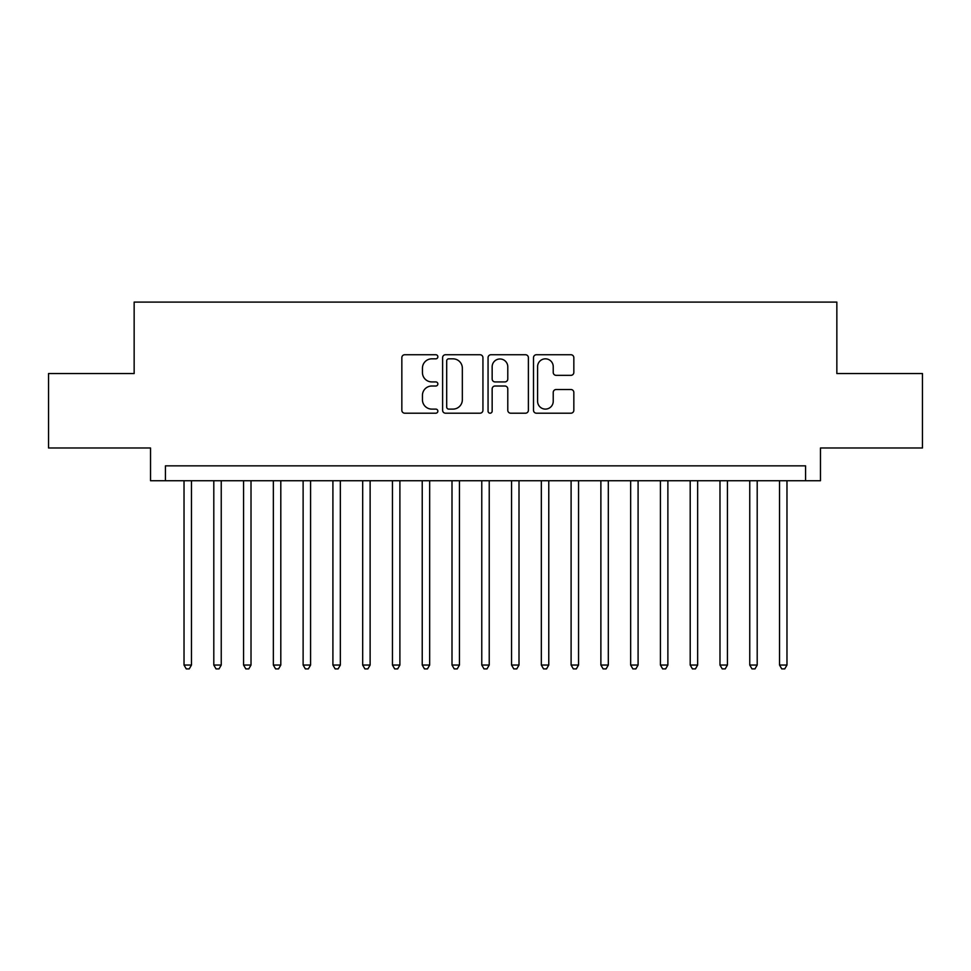 <?xml version="1.0" encoding="UTF-8"?>
<svg xmlns="http://www.w3.org/2000/svg" width="971" height="971" viewBox="0 0 971 971"><rect width="100%" height="100%" fill="white"/><g stroke="black" fill="none" stroke-linecap="round" stroke-linejoin="round"><path stroke-width="1.46" d="M437.86 356.782A2.051 2.051 0 0 0 435.821 354.743L404.761 354.743A2.925 2.925 0 0 0 401.836 357.668L401.836 410.272A2.925 2.925 0 0 0 404.761 413.197L435.821 413.197A2.051 2.051 0 0 0 437.86 411.146A2.051 2.051 0 0 0 435.821 409.107L431.792 409.107A9.358 9.358 0 0 1 422.446 399.749L422.446 395.367A9.358 9.358 0 0 1 431.792 386.009L435.821 386.009A2.051 2.051 0 0 0 437.86 383.97A2.051 2.051 0 0 0 435.821 381.919L431.792 381.919A9.358 9.358 0 0 1 422.446 372.573L422.446 368.179A9.358 9.358 0 0 1 431.792 358.833L435.821 358.833A2.051 2.051 0 0 0 437.86 356.782M570.912 375.34A2.925 2.925 0 0 0 573.837 372.427L573.837 357.668A2.925 2.925 0 0 0 570.912 354.743L536.429 354.743A2.925 2.925 0 0 0 533.504 357.668L533.504 410.272A2.925 2.925 0 0 0 536.429 413.197L570.912 413.197A2.925 2.925 0 0 0 573.837 410.272L573.837 392.442A2.925 2.925 0 0 0 570.912 389.517L556.152 389.517A2.925 2.925 0 0 0 553.227 392.442L553.227 401.278A7.817 7.817 0 0 1 545.411 409.107A7.817 7.817 0 0 1 537.594 401.278L537.594 366.65A7.817 7.817 0 0 1 545.411 358.833A7.817 7.817 0 0 1 553.227 366.65L553.227 372.427A2.925 2.925 0 0 0 556.152 375.34L570.912 375.34M805.578 480.73L820.471 480.73L820.471 447.983L922.45 447.983L922.45 373.544L836.844 373.544L836.844 302.09L134.156 302.09L134.156 373.544L48.55 373.544L48.55 447.983L150.529 447.983L150.529 480.73L805.578 480.73L805.578 465.849L165.422 465.849L165.422 480.73M482.939 357.668A2.925 2.925 0 0 0 480.026 354.743L445.531 354.743A2.925 2.925 0 0 0 442.606 357.668L442.606 410.272A2.925 2.925 0 0 0 445.531 413.197L480.026 413.197A2.925 2.925 0 0 0 482.939 410.272L482.939 357.668M490.974 354.743L525.469 354.743A2.925 2.925 0 0 1 528.394 357.668L528.394 410.272A2.925 2.925 0 0 1 525.469 413.197L510.71 413.197A2.925 2.925 0 0 1 507.784 410.272L507.784 388.934A2.925 2.925 0 0 0 504.859 386.009L495.076 386.009A2.925 2.925 0 0 0 492.151 388.934L492.151 411.146A2.051 2.051 0 0 1 490.1 413.197A2.051 2.051 0 0 1 488.061 411.146L488.061 357.668A2.925 2.925 0 0 1 490.974 354.743M448.748 358.833A2.051 2.051 0 0 0 446.696 360.872L446.696 407.055A2.051 2.051 0 0 0 448.748 409.107L452.984 409.107A9.358 9.358 0 0 0 462.342 399.749L462.342 368.179A9.358 9.358 0 0 0 452.984 358.833L448.748 358.833M507.784 366.795A7.817 7.817 0 0 0 499.968 358.979A7.817 7.817 0 0 0 492.151 366.795L492.151 378.993A2.925 2.925 0 0 0 495.076 381.919L504.859 381.919A2.925 2.925 0 0 0 507.784 378.993L507.784 366.795M184.029 480.73L184.029 665.05L191.469 665.05L191.469 480.73M191.469 665.05L189.236 668.91L186.262 668.91L184.029 665.05M213.802 480.73L213.802 665.05L221.242 665.05L221.242 480.73M221.242 665.05L219.009 668.91L216.035 668.91L213.802 665.05M243.575 480.73L243.575 665.05L251.016 665.05L251.016 480.73M251.016 665.05L248.782 668.91L245.809 668.91L243.575 665.05M273.349 480.73L273.349 665.05L280.801 665.05L280.801 480.73M280.801 665.05L278.568 668.91L275.582 668.91L273.349 665.05M303.122 480.73L303.122 665.05L310.574 665.05L310.574 480.73M310.574 665.05L308.341 668.91L305.355 668.91L303.122 665.05M332.907 480.73L332.907 665.05L340.348 665.05L340.348 480.73M340.348 665.05L338.114 668.91L335.141 668.91L332.907 665.05M362.681 480.73L362.681 665.05L370.121 665.05L370.121 480.73M370.121 665.05L367.888 668.91L364.914 668.91L362.681 665.05M392.454 480.73L392.454 665.05L399.894 665.05L399.894 480.73M399.894 665.05L397.661 668.91L394.687 668.91L392.454 665.05M422.227 480.73L422.227 665.05L429.668 665.05L429.668 480.73M429.668 665.05L427.434 668.91L424.461 668.91L422.227 665.05M452 480.73L452 665.05L459.441 665.05L459.441 480.73M459.441 665.05L457.22 668.91L454.234 668.91L452 665.05M481.774 480.73L481.774 665.05L489.226 665.05L489.226 480.73M489.226 665.05L486.993 668.91L484.007 668.91L481.774 665.05M511.559 480.73L511.559 665.05L519 665.05L519 480.73M519 665.05L516.766 668.91L513.78 668.91L511.559 665.05M541.333 480.73L541.333 665.05L548.773 665.05L548.773 480.73M548.773 665.05L546.539 668.91L543.566 668.91L541.333 665.05M571.106 480.73L571.106 665.05L578.546 665.05L578.546 480.73M578.546 665.05L576.313 668.91L573.339 668.91L571.106 665.05M600.879 480.73L600.879 665.05L608.319 665.05L608.319 480.73M608.319 665.05L606.086 668.91L603.112 668.91L600.879 665.05M630.652 480.73L630.652 665.05L638.093 665.05L638.093 480.73M638.093 665.05L635.859 668.91L632.886 668.91L630.652 665.05M660.426 480.73L660.426 665.05L667.878 665.05L667.878 480.73M667.878 665.05L665.645 668.91L662.659 668.91L660.426 665.05M690.199 480.73L690.199 665.05L697.651 665.05L697.651 480.73M697.651 665.05L695.418 668.91L692.432 668.91L690.199 665.05M719.984 480.73L719.984 665.05L727.425 665.05L727.425 480.73M727.425 665.05L725.191 668.91L722.218 668.91L719.984 665.05M749.758 480.73L749.758 665.05L757.198 665.05L757.198 480.73M757.198 665.05L754.965 668.91L751.991 668.91L749.758 665.05M779.531 480.73L779.531 665.05L786.971 665.05L786.971 480.73M786.971 665.05L784.738 668.91L781.764 668.91L779.531 665.05"/></g></svg>

